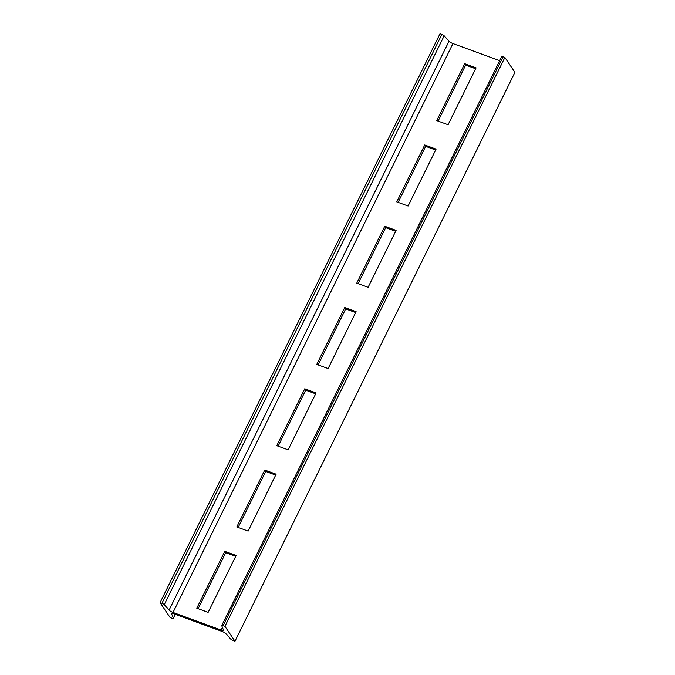 <?xml version="1.0" encoding="UTF-8"?>
<svg xmlns="http://www.w3.org/2000/svg" width="675" height="675" viewBox="0 0 675 675"><rect width="100%" height="100%" fill="white"/><g stroke="black" fill="none" stroke-linecap="round" stroke-linejoin="round"><path stroke-width="1.01" d="M234.984 641.25L514.907 72.36L504.883 57.451L503.044 56.784A2.152 0.532 -153.8 0 0 501.66 56.649L221.738 625.539A2.152 0.532 -153.8 0 0 221.746 625.7L223.45 629.994A3.645 0.903 26.2 0 1 223.467 630.264A3.645 0.903 26.2 0 1 221.122 630.045L173.019 612.461A3.645 0.903 26.2 0 1 169.088 610.124L164.253 604.682A2.152 0.532 -153.8 0 0 161.932 603.307L160.093 602.64L170.117 617.549L171.956 618.216A2.152 0.532 -153.8 0 0 173.34 618.351A2.152 0.532 -153.8 0 0 173.332 618.19L171.619 613.896A3.645 0.903 26.2 0 1 171.61 613.617A3.645 0.903 26.2 0 1 173.947 613.845L222.058 631.429A3.645 0.903 26.2 0 1 225.99 633.766L230.825 639.2A2.152 0.532 -153.8 0 0 233.145 640.575L234.984 641.25L224.952 626.341L223.113 625.666A2.152 0.532 -153.8 0 0 221.738 625.539M499.694 60.657L452.942 43.571A3.645 0.903 26.2 0 1 449.01 41.234L444.175 35.8A2.152 0.532 -153.8 0 0 441.855 34.425L440.016 33.75L160.093 602.64M504.883 57.451L224.952 626.341M198.163 608.707L225.72 552.698L235.702 556.352M238.148 527.437L265.705 471.428L275.695 475.082M278.142 446.167L305.699 390.158L315.681 393.812M318.127 364.897L345.684 308.897L355.674 312.542M358.121 283.627L385.678 227.627L395.66 231.272M398.107 202.357L425.663 146.357L435.653 150.002M438.1 121.087L465.657 65.087L475.639 68.732M196.796 608.209L224.783 551.315L236.14 555.466L208.145 612.352L196.796 608.209M236.782 526.939L264.777 470.045L276.126 474.196L248.138 531.082L236.782 526.939M276.775 445.669L304.762 388.775L316.119 392.926L288.124 449.812L276.775 445.669M316.761 364.399L344.756 307.505L356.105 311.656L328.118 368.542L316.761 364.399M356.754 283.129L384.742 226.235L396.098 230.386L368.103 287.28L356.754 283.129M396.74 201.859L424.735 144.973L436.084 149.116L408.097 206.01L396.74 201.859M436.733 120.589L464.721 63.703L476.077 67.846L448.082 124.74L436.733 120.589M225.72 552.698L224.783 551.315M265.705 471.428L264.777 470.045M305.699 390.158L304.762 388.775M345.684 308.897L344.756 307.505M385.678 227.627L384.742 226.235M425.663 146.357L424.735 144.973M465.657 65.087L464.721 63.703M503.044 56.784L223.113 625.666M171.83 613.465L171.619 613.896M175.238 614.317L173.332 618.19M441.855 34.425L161.932 603.307M444.175 35.8L164.253 604.682M449.01 41.234L169.088 610.124M452.942 43.571L173.019 612.461M222.421 627.404L221.122 630.045M175.306 614.343L173.34 618.351"/></g></svg>
